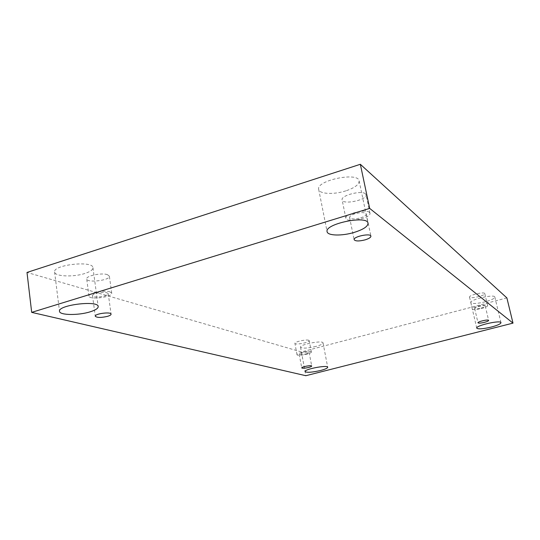 <?xml version="1.0" encoding="UTF-8"?>
<svg xmlns="http://www.w3.org/2000/svg" width="540" height="540" viewBox="0 0 540 540"><rect width="100%" height="100%" fill="white"/><g stroke="black" fill="none" stroke-linecap="round" stroke-linejoin="round"><path stroke-width="0.41" stroke-dasharray="2.7 2.03" d="M506.885 297.911L301.421 351.932L27 272.437M301.421 351.932L305.843 375.712M485.237 301.799C477.056 303.737 472.25 304 470.813 302.596C469.415 299.646 494.714 293.8 494.843 297.061C494.633 298.485 491.434 300.065 485.237 301.799M345.87 190.85C333.929 194.785 319.282 194.096 318.695 189.392C315.691 180.535 358.371 171.572 359.134 180.92C359.215 184.505 354.794 187.819 345.87 190.85M315.974 346.41C307.435 348.361 302.285 348.624 300.524 347.2C299.396 344.486 323.102 339.991 323.035 342.92C322.94 343.973 320.584 345.134 315.974 346.41M84.935 273.456C73.514 277.303 54.675 276.527 54.608 272.025C52.704 264.776 93.164 260.314 92.954 267.705C93.002 269.764 90.329 271.681 84.935 273.456M107.44 274.671C101.797 272.531 85.725 275.859 86.717 278.957C86.825 283.25 110.464 280.321 109.364 276.183L107.44 274.671M308.684 340.254C306.126 339.208 294.239 341.888 294.914 343.352C294.935 345.256 309.886 342.441 309.218 340.666L308.684 340.254M484.643 293.362C483.199 291.715 468.652 295.326 469.523 297.101C469.645 299.221 485.608 295.556 484.792 293.591L484.643 293.362M365.445 193.833C361.699 189.992 340.49 195.527 342.117 199.894C342.657 205.187 367.652 199.854 366.059 194.778L365.445 193.833M360.652 217.85C364.392 216.628 366.255 215.345 366.248 214.002C364.945 212.254 361.24 212.159 355.138 213.712C351.412 214.947 349.562 216.223 349.582 217.546C350.899 219.287 354.591 219.395 360.652 217.85M369.346 212.301L369.947 213.185C371.486 217.991 346.363 223.324 345.883 218.302C344.297 214.171 365.627 208.69 369.346 212.301M481.052 308.117C483.773 307.361 485.177 306.686 485.264 306.079C484.637 305.478 482.497 305.606 478.852 306.47C476.132 307.226 474.734 307.901 474.653 308.502C475.288 309.103 477.414 308.975 481.052 308.117M487.478 305.323L487.627 305.532C488.417 307.388 472.392 311.033 472.298 309.029C471.454 307.355 486.054 303.784 487.478 305.323M306.079 353.916C308.09 353.369 309.11 352.877 309.15 352.431C308.381 351.83 306.086 351.959 302.272 352.823C300.274 353.369 299.255 353.862 299.221 354.301C299.997 354.908 302.285 354.78 306.079 353.916M310.831 351.628L311.357 352.013C312.005 353.687 297.014 356.508 297.014 354.713C296.352 353.336 308.279 350.676 310.831 351.628M104.814 295.947C107.116 295.218 108.263 294.455 108.25 293.666C106.556 291.971 102.438 291.877 95.911 293.382C93.629 294.118 92.495 294.874 92.509 295.657C94.237 297.351 98.334 297.452 104.814 295.947M109.816 291.796L111.726 293.207C112.806 297.115 89.073 300.146 88.992 296.082C88.02 293.159 104.166 289.832 109.816 291.796M349.582 217.546L354.139 239.699M366.248 214.002L370.906 236.156M369.947 213.185L366.059 194.778M345.883 218.302L342.117 199.894M474.653 308.502L477.995 322.799M485.264 306.079L488.646 320.396M487.627 305.532L484.792 293.591M472.298 309.029L469.523 297.101M299.221 354.301L301.745 367.916M309.15 352.431L311.708 366.032M311.357 352.013L309.218 340.666M297.014 354.713L294.914 343.352M92.509 295.657L95.263 316.231M108.25 293.666L111.078 314.145M111.726 293.207L109.364 276.183M88.992 296.082L86.717 278.957M54.608 272.025L59.508 311.33M92.954 267.705L98.199 306.572M300.524 347.2L305.053 371.567M323.035 342.92L327.706 367.254M318.695 189.392L327.105 231.694M359.134 180.92L368.024 223.202M470.813 302.596L476.752 328.131M494.843 297.061L500.971 322.67"/><path stroke-width="0.81" d="M305.843 375.712L31.684 312.37L369.671 208.393L513 323.123L305.843 375.712M369.671 208.393L360.342 164.288L27 272.437L31.684 312.37M491.218 327.078C482.976 328.988 478.157 329.339 476.752 328.131C475.443 325.566 500.945 319.801 500.971 322.67C500.722 323.933 497.475 325.397 491.218 327.078M354.422 232.335C342.306 236.115 327.584 235.859 327.105 231.694C324.297 223.904 367.497 214.913 368.024 223.202C368.01 226.388 363.474 229.433 354.422 232.335M320.551 370.494C311.951 372.418 306.788 372.776 305.053 371.567C303.993 369.218 327.841 364.675 327.706 367.254C327.584 368.186 325.202 369.259 320.551 370.494M90.032 311.857C78.462 315.536 59.508 315.313 59.508 311.33C57.706 304.965 98.537 300.024 98.199 306.572C98.213 308.394 95.492 310.156 90.032 311.857M107.608 316.325C101.095 317.817 96.977 317.783 95.263 316.231C94.527 313.706 111.152 311.533 111.078 314.145C111.085 314.888 109.924 315.61 107.608 316.325M308.617 367.457C304.803 368.314 302.515 368.462 301.745 367.916C301.286 366.849 311.749 364.871 311.708 366.032C311.661 366.444 310.628 366.917 308.617 367.457M484.4 322.353C480.749 323.204 478.615 323.352 477.995 322.799C477.428 321.631 488.619 319.1 488.646 320.396C488.552 320.963 487.134 321.611 484.4 322.353M365.236 239.828C359.134 241.353 355.435 241.313 354.139 239.699C353.045 236.635 370.676 232.909 370.906 236.156C370.892 237.411 369.002 238.633 365.236 239.828M360.342 164.288L506.885 297.911L513 323.123"/></g></svg>
